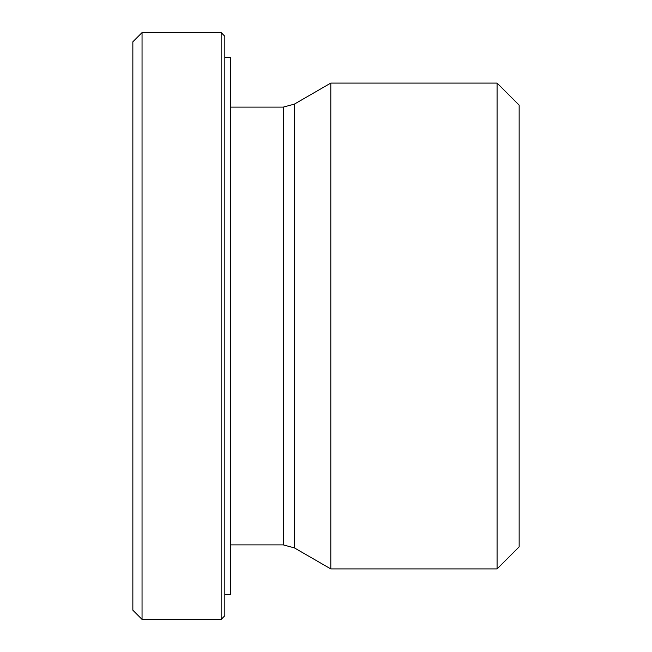 <?xml version="1.0" encoding="UTF-8"?>
<svg xmlns="http://www.w3.org/2000/svg" width="652" height="652" viewBox="0 0 652 652"><rect width="100%" height="100%" fill="white"/><g stroke="black" fill="none" stroke-linecap="round" stroke-linejoin="round"><path stroke-width="0.98" d="M142.046 326L142.046 32.6L221.15 32.6L221.15 619.4L142.046 619.4L142.046 326M142.046 32.6L132.853 41.801L132.853 610.199L142.046 619.4M497.077 326L497.077 568.919L330.808 568.919L330.808 83.081L497.077 83.081L497.077 326M497.077 568.919L519.147 546.841L519.147 105.159L497.077 83.081M330.808 568.919L294.329 547.859L283.294 544.901L230.343 544.901M221.15 619.4L224.826 615.724L224.826 36.276L221.15 32.6M224.826 594.567L230.343 594.567L230.343 57.433L224.826 57.433M230.343 107.099L283.294 107.099L283.294 544.901M294.329 547.859L294.329 104.141L330.808 83.081M283.294 107.099L294.329 104.141"/></g></svg>
